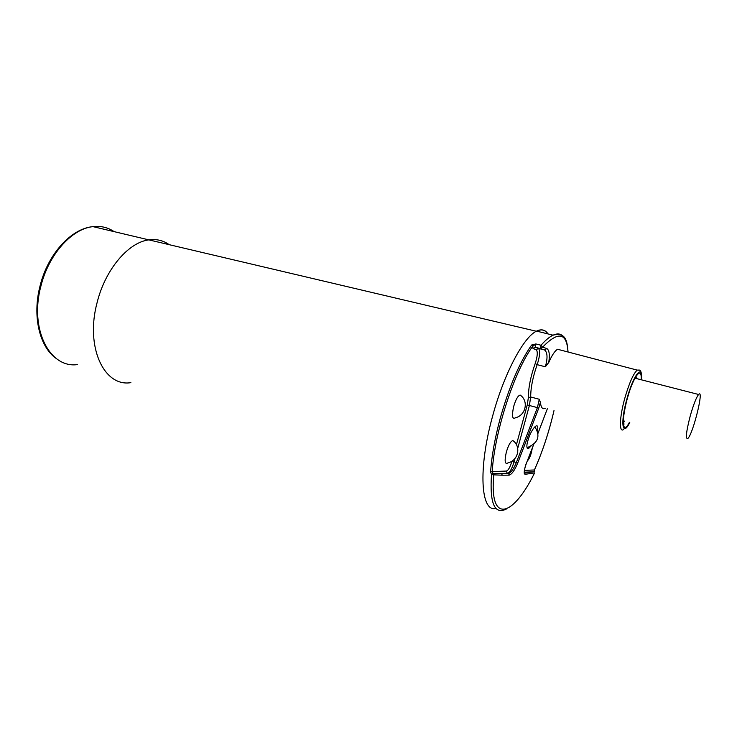 <?xml version="1.0" encoding="UTF-8"?>
<svg xmlns="http://www.w3.org/2000/svg" width="737" height="737" viewBox="0 0 737 737"><rect width="100%" height="100%" fill="white"/><g stroke="black" fill="none" stroke-linecap="round" stroke-linejoin="round"><path stroke-width="1.11" d="M690.311 415.659C686.11 432.029 685.309 439.611 687.925 438.395C693.241 433.439 704.406 387.846 698.612 394.488C696.299 397.418 693.535 404.475 690.311 415.659M530.428 452.905L529.203 456.065M534.887 426.843C540.461 435.77 538.332 442.504 528.493 447.055L527.019 447.81M512.897 440.597C521.363 446.456 518.258 460.579 508.079 462.827C504.9 464.826 504.32 461.242 506.347 452.067C508.484 445.01 510.658 441.177 512.878 440.579L513.855 441.399M520.184 395.078C528.871 400.9 525.859 415.3 515.541 417.741C512.233 419.731 511.635 415.926 513.726 406.308C515.826 399.334 517.973 395.594 520.175 395.069L521.17 395.87M495.909 508.346C480.874 512.878 477.852 469.322 492.528 416.433C503.859 373.991 523.602 336.92 536.582 331.106C541.409 328.757 545.233 329.706 548.052 333.944M524.569 472.868L524.283 473.458M524.274 473.412L524.587 472.776M547.941 333.916C545.159 329.817 541.409 328.886 536.693 331.134M533.044 348.592L536.232 349.716C537.899 351.604 537.549 356.211 535.2 363.525C530.677 376.229 528.392 387.625 528.346 397.722L527.259 404.954L529.396 405.497L530.677 396.985C530.741 387.441 532.906 376.662 537.172 364.649C539.935 356.045 540.359 350.628 538.425 348.398L535.265 347.265L533.044 348.592L532.722 346.326L531.635 345.017C519.668 362.097 509.175 386.639 500.147 418.625C494.896 438.183 491.708 455.954 490.575 471.92L492.215 471.606C494.426 432.223 514.629 370.25 532.722 346.326L535.863 343.949L531.635 345.017M490.575 471.92L491.496 474.573L492.961 473.172L492.215 471.606L506.43 471.054L507.038 472.97L508.263 473.09C510.373 471.533 512.307 467.765 514.058 461.777L514.951 458.488M506.78 508.816L506.116 509.138C494.49 514.804 489.617 503.279 491.496 474.573L493.799 474.849L492.961 473.172M533.735 444.337L526.577 462.799C524.035 469.911 523.546 473.753 525.122 474.324L534.583 472.887C512.998 517.088 489.046 524.56 493.799 474.849L502.275 475.199L501.51 473.569L493.504 473.476M502.275 475.199L509.147 475.144C511.865 474.306 514.739 470.234 517.761 462.937L516.379 462.486C513.965 468.235 511.542 471.855 509.101 473.347L494.803 473.513M517.761 462.937L538.775 408.086L537.402 407.625L516.379 462.486L511.902 461.279C510.142 467.138 508.318 470.399 506.43 471.054M538.775 408.086L540.405 402.384M545.389 408.243C542.662 409.689 541.004 407.736 540.414 402.374L539.272 399.261L537.402 407.625L529.396 405.497L517.715 448.372M547.333 408.768L538.001 433.273M530.898 446.171L528.613 448.474C525.896 448.575 526.356 443.969 529.977 434.655C532.188 429.947 534.224 427.036 536.075 425.94C537.734 425.304 538.176 426.963 537.402 430.933M564.404 338.394C562.101 333.87 558.305 332.802 553.036 335.178C549.433 336.901 545.435 340.254 541.032 345.248L542.616 347.136C558.37 330.913 566.827 332.534 567.987 351.991M534.399 470.003C542.533 451.698 549.065 431.882 554.003 410.564C549.047 431.891 542.515 451.698 534.399 469.976L534.279 470.234M524.431 470.363L534.399 469.976L534.38 471.56M534.261 471.385L534.307 470.206M534.279 471.68L529 472.325L529.737 473.817M533.754 444.328L526.577 462.799C524.624 466.687 523.869 474.103 524.781 473.016L525.122 474.324M532.289 448.096L531.414 452.509C530.179 456.774 528.816 459.575 527.333 460.901M561.124 350.195L557.568 349.264C554.869 350.849 551.921 355.252 548.752 362.493L545.352 366.796C547.794 358.071 547.545 352.461 544.615 349.983L546.808 348.537L542.616 347.136L540.414 348.573L544.615 349.983L538.425 348.398L536.232 349.716M528.973 446.917L527.296 448.336M548.743 362.493C549.931 354.755 549.286 350.103 546.808 348.537M635.939 376.441L636.455 378.551M624.755 421.048L623.41 422.504L623.99 424.217L623.364 420.283C623.355 417.335 624.755 408.04 627.205 398.901C620.895 421.159 622.627 435.585 629.426 422.329M641.162 379.758C642.093 364.972 633.184 376.607 627.196 398.892L628.901 393.171M629.785 422.43C622.36 437.704 620.139 422.891 626.947 398.828C633.424 374.728 642.95 363 641.522 379.85M509.147 475.144L508.77 473.725L494.628 473.522M541.032 345.248L535.863 343.949L535.265 347.265L540.414 348.573L541.032 345.248M527.259 404.954L516.425 444.687M524.32 472.537L529 472.325L524.781 473.016L533.57 471.791M639.357 370.057L637.164 370.103C633.295 373.779 629.168 383.166 624.801 398.256C619.384 417.51 618.988 433.642 623.723 429.321M535.2 363.525L537.172 364.649L545.352 366.796M539.272 399.261L530.677 396.985L528.346 397.722M169.178 244.675C163.227 240.437 156.456 238.834 148.874 239.875L148.837 239.875C128.496 242.307 105.382 269.226 97.173 302.327C84.985 347.118 104.157 387.229 130.864 382.641M77.293 364.612C49.748 368.445 29.222 329.153 40.913 286.085C48.725 254.237 72.023 228.627 93.009 226.637C100.84 225.752 107.888 227.42 114.143 231.639M634.944 378.164L698.612 394.488M553.036 335.169L536.582 331.106M547.342 408.768L538.001 433.301M524.293 472.205L533.431 471.8M641.568 379.859C642.028 370.739 639.734 370.112 639.78 370.269L637.164 370.103L557.568 349.264M527.646 448.188L528.613 448.474M553.026 335.188C565.887 331.862 567.168 341.056 568.052 352.01M148.837 239.875L536.315 331.245M56.307 358.532C39.512 346.961 32.115 316.09 40.084 285.809C47.831 254.219 71.13 228.461 93.009 226.637L148.874 239.875"/></g></svg>
